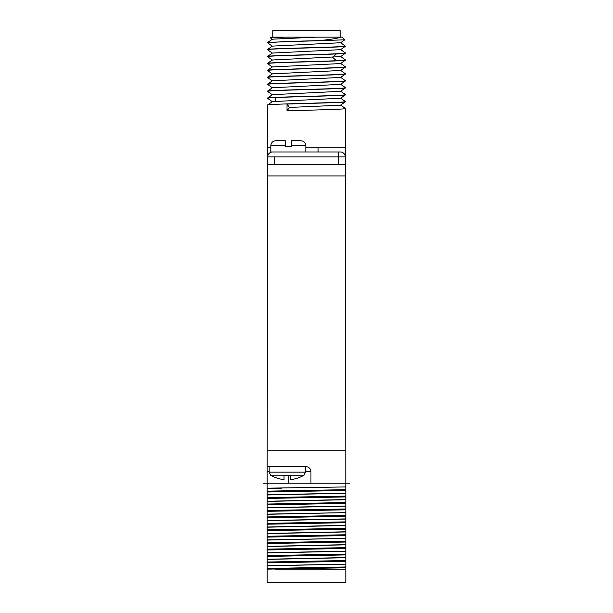 <?xml version="1.0" encoding="UTF-8"?>
<svg xmlns="http://www.w3.org/2000/svg" width="613" height="613" viewBox="0 0 613 613"><rect width="100%" height="100%" fill="white"/><g stroke="black" fill="none" stroke-linecap="round" stroke-linejoin="round"><path stroke-width="0.92" d="M275.689 98.616L275.689 101.176M267.513 175.931L345.487 175.931L345.824 483.22L310.96 483.22L310.96 471.658A4.958 4.958 0 0 0 306.002 466.7L267.176 466.7L267.513 164.368L345.487 164.368L345.487 108.524C346.82 109.298 311.312 110.064 287.007 110.838L287.007 104.064C311.312 103.291 346.82 102.524 345.487 101.75L345.487 101.589C347.9 102.746 265.1 103.896 267.513 105.053L267.513 147.848L270.816 147.848M305.841 147.848L345.487 147.848M267.513 164.368L267.513 147.848M345.456 108.478L340.613 105.091L345.487 101.75M340.629 98.241L272.387 101.62L267.513 105.053M345.441 87.651L345.487 87.713C347.9 88.862 265.1 90.019 267.513 91.176L272.379 87.743M345.441 94.594L345.487 94.647C347.9 95.804 265.1 96.961 267.513 98.118L272.371 94.693M340.613 98.149L345.487 101.589M340.613 105.191L289.42 107.451L287.007 110.838M340.629 84.364L272.387 87.743M267.559 91.398L267.513 91.345C265.1 90.188 347.9 89.031 345.487 87.874L340.613 91.314L272.387 94.678M272.387 87.843L267.513 84.242C265.1 83.084 347.9 81.927 345.487 80.77L340.613 77.33M340.621 63.453L345.487 66.894C347.9 68.051 265.1 69.208 267.513 70.365L272.371 66.932M345.441 73.775L345.487 73.828C347.9 74.985 265.1 76.142 267.513 77.299L272.379 73.867M267.559 77.522L267.513 77.468C265.1 76.311 347.9 75.154 345.487 73.997L340.613 77.437L272.387 80.801L267.513 84.242M267.559 56.703L267.513 56.649C265.559 55.752 315.366 54.848 336.368 53.952L345.487 53.178L340.613 56.618L272.371 59.99M272.387 67.024L267.513 63.591C265.1 62.434 347.9 61.277 345.487 60.12L340.621 63.553L272.387 66.924M340.629 70.487L272.387 73.867M345.487 60.12L336.368 60.725C315.366 61.622 265.559 62.526 267.513 63.423L272.387 59.982M272.387 73.966L267.513 70.526C265.1 69.369 347.9 68.212 345.487 67.055L345.487 66.894M340.613 70.495L345.487 67.055M267.513 84.402C265.1 83.245 347.9 82.088 345.487 80.939L345.487 80.77M287.007 104.064L289.42 107.451M272.379 101.72L267.513 98.279C265.1 97.122 347.9 95.973 345.487 94.816L345.487 94.647M340.613 98.249L345.487 94.816M340.613 84.372L345.487 80.939M272.387 53.147L267.513 49.707C265.1 48.557 347.9 47.4 345.487 46.243L340.613 42.642M267.513 42.772L285.191 41.508L325.993 40.458L272.731 42.19L267.513 42.772L272.387 46.213M345.487 46.075C347.9 47.232 265.1 48.389 267.513 49.546L272.387 46.105L340.613 42.741L344.805 39.807L325.993 40.458M340.613 49.576L345.487 53.017C347.9 54.174 265.1 55.331 267.513 56.48L272.387 53.047L340.613 49.676L345.487 46.243M340.613 56.519L345.487 59.951M284.271 37.155L270.233 37.738L270.816 37.155L316.569 37.155L272.387 39.171L267.544 42.565M316.569 37.155L340.59 37.155C338.154 38.267 331.533 39.37 320.745 40.458M270.233 37.738L272.387 39.27M340.59 37.155L342.184 37.155L344.805 39.807M272.839 37.155L272.839 30.65L340.161 30.65L340.161 37.155M345.487 175.931L345.487 164.368M267.513 450.18L345.487 450.18M345.824 567.799L345.824 569.132L275.283 569.132L345.824 569.132L345.824 582.35L267.176 582.35L267.176 569.132L345.824 567.799L345.824 564.159L267.176 565.845L267.176 569.132M267.176 494.806L345.824 493.12L345.824 486.937L267.176 488.178L267.176 565.684L345.824 564.159M345.824 563.998L345.824 538.39L267.176 540.076M267.176 539.907L345.824 538.39M345.824 538.222L345.824 512.614L267.176 514.299M267.176 514.131L345.824 512.614M345.824 512.453L345.824 493.12M349.448 483.22L345.824 483.22L345.824 488.178M269.161 471.658L267.176 471.658L267.176 483.312M267.176 471.658L267.176 466.7M267.176 488.178L267.176 483.22L310.96 483.22M267.176 491.166L345.824 489.657M281.551 488.178L267.176 488.53M267.176 491.994L345.824 490.477M267.176 494.967L345.824 493.281M267.176 497.61L345.824 496.093M267.176 498.438L345.824 496.921M267.176 501.25L345.824 499.564M267.176 501.411L345.824 499.725M267.176 504.055L345.824 502.537M267.176 504.882L345.824 503.365M267.176 507.694L345.824 506.009M267.176 507.855L345.824 506.169M267.176 510.499L345.824 508.982M267.176 511.326L345.824 509.809M267.176 516.943L345.824 515.426M267.176 517.763L345.824 516.253M267.176 520.575L345.824 518.889M267.176 520.744L345.824 519.058M267.176 523.387L345.824 521.87M267.176 524.207L345.824 522.697M267.176 527.019L345.824 525.333M267.176 527.188L345.824 525.502M267.176 529.824L345.824 528.314M267.176 530.651L345.824 529.142M267.176 533.463L345.824 531.778M267.176 533.632L345.824 531.946M267.176 536.268L345.824 534.758M267.176 537.095L345.824 535.578M267.176 542.712L345.824 541.202M267.176 543.539L345.824 542.022M267.176 546.352L345.824 544.666M267.176 546.512L345.824 544.827M267.176 549.156L345.824 547.639M267.176 549.984L345.824 548.466M267.176 552.796L345.824 551.11M267.176 552.957L345.824 551.271M267.176 555.6L345.824 554.083M267.176 556.428L345.824 554.911M267.176 559.24L345.824 557.554M267.176 559.401L345.824 557.715M267.176 562.044L345.824 560.527M267.176 562.872L345.824 561.355M267.176 568.489L345.824 566.971M271.628 475.757L284.034 475.757L284.034 479.588A32.88 32.88 0 0 1 271.628 475.757L270.816 475.45L269.161 472.148L305.512 472.148L303.856 475.45L303.044 475.757L290.639 475.757L290.639 479.588A32.88 32.88 0 0 0 303.044 475.757M284.034 475.45L290.639 475.45M318.063 151.978L318.063 147.848M345.326 164.368L345.326 156.936A4.958 4.958 0 0 0 340.368 151.978A4.958 4.958 0 0 1 345.326 156.936L338.713 156.936L338.713 164.368M267.674 164.368L267.674 156.936L338.713 156.936L338.713 151.978L340.368 151.978M291.298 145.695L305.841 145.695C305.542 142.691 303.895 141.036 300.883 140.745L291.298 140.745L291.298 146.522L285.351 146.522L285.351 145.695L270.816 145.695L270.816 151.978L338.713 151.978L338.713 156.936M305.841 145.695L305.841 151.978M272.632 151.978A4.958 4.958 90 0 0 267.674 156.936A4.958 4.958 90 0 1 272.632 151.978M285.351 145.695L285.351 140.745L275.773 140.745L285.351 140.745M336.368 53.952L332.66 57.338L336.368 60.725M310.96 471.658L305.512 471.658M288.164 483.22L288.164 475.45M274.287 164.368L274.287 156.936M345.456 87.667L340.613 84.272M345.456 94.601L340.613 91.214M345.456 73.79L340.613 70.395M267.544 56.695L272.387 60.089M272.387 80.901L267.544 77.506M272.387 94.777L267.544 91.391M267.176 483.22L263.552 483.22M305.512 466.7L305.512 472.148M269.161 466.7L269.161 472.148M270.816 145.695C271.107 142.691 272.762 141.036 275.773 140.745"/></g></svg>
